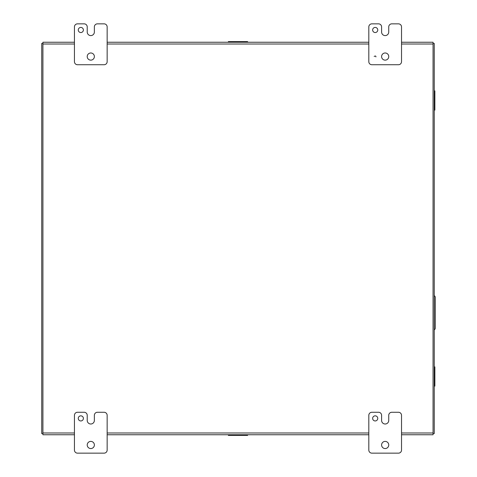 <?xml version="1.0" encoding="UTF-8"?>
<svg xmlns="http://www.w3.org/2000/svg" width="477" height="477" viewBox="0 0 477 477"><rect width="100%" height="100%" fill="white"/><g stroke="black" fill="none" stroke-linecap="round" stroke-linejoin="round"><path stroke-width="0.72" d="M42.912 434.732L42.912 433.569L41.732 433.575L41.732 43.425L42.912 43.425L42.912 42.268M41.749 433.575L42.918 433.575M41.749 43.425L42.918 43.425M74.442 432.985L42.912 432.985L42.912 44.015L74.442 44.015M401.527 44.015L433.056 44.015L433.056 432.985L401.527 432.985M433.056 44.015L433.056 42.25L401.527 42.25M433.056 434.75L401.527 434.75L433.056 434.75L433.056 432.985M368.816 42.25L107.152 42.25M74.442 42.25L42.912 42.25L42.912 44.015M42.912 432.985L42.912 434.75L74.442 434.75L42.912 434.75M107.152 434.75L368.816 434.75L107.152 434.75M433.056 42.268L433.056 43.431L434.237 43.425L434.237 433.575L433.056 433.575L433.056 434.732M434.219 43.425L433.05 43.425M434.219 433.575L433.05 433.575M83.386 418.395A2.558 2.558 0 0 0 80.828 415.843A2.558 2.558 0 0 0 78.276 418.395A2.558 2.558 0 0 0 80.828 420.952A2.558 2.558 0 0 0 83.386 418.395M94.374 444.975A3.577 3.577 0 0 0 90.797 441.398A3.577 3.577 0 0 0 87.219 444.975A3.577 3.577 0 0 0 90.797 448.553A3.577 3.577 0 0 0 94.374 444.975M104.081 412.265A3.065 3.065 0 0 1 107.152 415.33L107.152 450.085A3.065 3.065 0 0 1 104.081 453.15L77.507 453.15A3.065 3.065 0 0 1 74.442 450.085L74.442 415.33A3.065 3.065 0 0 1 77.507 412.265L84.155 412.265A3.065 3.065 0 0 1 87.225 415.33L87.225 420.44A3.566 3.566 0 0 0 90.791 424.005L90.797 424.005A3.566 3.566 0 0 0 94.363 420.44L94.363 415.33A3.065 3.065 0 0 1 97.427 412.265L104.081 412.265M377.76 418.395A2.558 2.558 0 0 0 375.208 415.843A2.558 2.558 0 0 0 372.65 418.395A2.558 2.558 0 0 0 375.208 420.952A2.558 2.558 0 0 0 377.76 418.395M388.749 444.975A3.577 3.577 0 0 0 385.172 441.398A3.577 3.577 0 0 0 381.594 444.975A3.577 3.577 0 0 0 385.172 448.553A3.577 3.577 0 0 0 388.749 444.975M398.462 412.265A3.065 3.065 0 0 1 401.527 415.33L401.527 450.085A3.065 3.065 0 0 1 398.462 453.15L371.887 453.15A3.065 3.065 0 0 1 368.816 450.085L368.816 415.33A3.065 3.065 0 0 1 371.887 412.265L378.535 412.265A3.065 3.065 0 0 1 381.6 415.33L381.6 420.44A3.566 3.566 0 0 0 385.166 424.005A3.566 3.566 0 0 0 388.737 420.44L388.737 415.33A3.065 3.065 0 0 1 391.808 412.265L398.462 412.265M377.76 29.985A2.558 2.558 0 0 0 375.208 27.427A2.558 2.558 0 0 0 372.65 29.985A2.558 2.558 0 0 0 375.208 32.537A2.558 2.558 0 0 0 377.76 29.985M388.749 56.56A3.577 3.577 0 0 0 385.172 52.983A3.577 3.577 0 0 0 381.594 56.56A3.577 3.577 0 0 0 385.172 60.138A3.577 3.577 0 0 0 388.749 56.56M398.462 23.85A3.065 3.065 0 0 1 401.527 26.915L401.527 61.67A3.065 3.065 0 0 1 398.462 64.735L371.887 64.735A3.065 3.065 0 0 1 368.816 61.67L368.816 26.915A3.065 3.065 0 0 1 371.887 23.85L378.535 23.85A3.065 3.065 0 0 1 381.6 26.915L381.6 32.025A3.566 3.566 0 0 0 385.166 35.59A3.566 3.566 0 0 0 388.737 32.025L388.737 26.915A3.065 3.065 0 0 1 391.808 23.85L398.462 23.85M375.924 56.912C375.959 55.916 375.369 55.761 374.159 56.447M83.386 29.985A2.558 2.558 0 0 0 80.828 27.427A2.558 2.558 0 0 0 78.276 29.985A2.558 2.558 0 0 0 80.828 32.537A2.558 2.558 0 0 0 83.386 29.985M94.374 56.56A3.577 3.577 0 0 0 90.797 52.983A3.577 3.577 0 0 0 87.219 56.56A3.577 3.577 0 0 0 90.797 60.138A3.577 3.577 0 0 0 94.374 56.56M104.081 23.85A3.065 3.065 0 0 1 107.152 26.915L107.152 61.67A3.065 3.065 0 0 1 104.081 64.735L77.507 64.735A3.065 3.065 0 0 1 74.442 61.67L74.442 26.915A3.065 3.065 0 0 1 77.507 23.85L84.155 23.85A3.065 3.065 0 0 1 87.225 26.915L87.225 32.025A3.566 3.566 0 0 0 90.791 35.59L90.797 35.59A3.566 3.566 0 0 0 94.363 32.025L94.363 26.915A3.065 3.065 0 0 1 97.427 23.85L104.081 23.85M434.237 295.639A2.045 2.045 0 0 1 435.268 297.415L435.268 328.081A2.045 2.045 0 0 1 434.237 329.857M246.06 434.75L246.06 435.388L229.908 435.388L229.908 434.75M228.358 434.75L228.358 435.388L229.908 435.388M247.611 434.75L247.611 435.388L246.06 435.388M229.908 42.25L229.908 41.612L246.06 41.612L246.06 42.25M247.611 42.25L247.611 41.612L246.06 41.612M228.358 42.25L228.358 41.612L229.908 41.612M434.237 368.423L434.875 368.423L434.875 384.575L434.237 384.575M434.237 386.126L434.875 386.126L434.875 384.575M434.237 366.867L434.875 366.867L434.875 368.423M434.237 92.425L434.875 92.425L434.875 108.577L434.237 108.577M434.237 110.133L434.875 110.133L434.875 108.577M434.237 90.874L434.875 90.874L434.875 92.425M107.152 44.015L368.816 44.015M368.816 432.985L107.152 432.985M245.273 434.75L245.273 435.388M230.695 434.75L230.695 435.388M230.695 42.25L230.695 41.612M245.273 42.25L245.273 41.612M434.237 369.21L434.875 369.21M434.237 383.788L434.875 383.788M434.237 93.212L434.875 93.212M434.237 107.79L434.875 107.79"/></g></svg>
